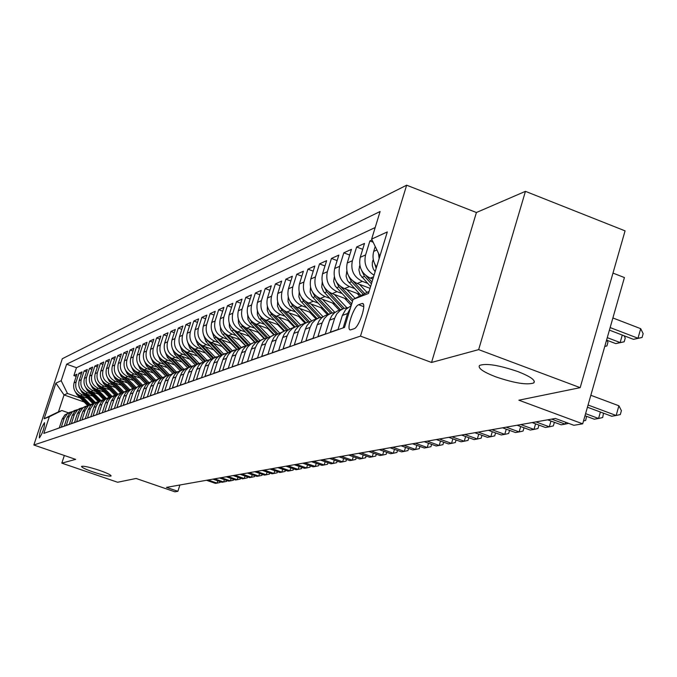 <?xml version="1.0" encoding="UTF-8"?>
<svg xmlns="http://www.w3.org/2000/svg" width="677" height="677" viewBox="0 0 677 677"><rect width="100%" height="100%" fill="white"/><g stroke="black" fill="none" stroke-linecap="round" stroke-linejoin="round"><path stroke-width="1.02" d="M99.587 470.422C107.381 473.181 111.206 475.042 111.07 476.007C108.929 476.532 102.938 475.186 93.087 471.954C85.31 469.212 81.468 467.342 81.553 466.36C83.652 465.81 89.66 467.164 99.587 470.422M517.863 371.571C530.514 376.556 535.829 380.339 533.814 382.92C527.155 385.213 514.444 383.174 495.682 376.81C483.073 371.893 477.691 368.102 479.528 365.445C486.001 363.067 498.78 365.115 517.863 371.571M39.461 437.875C42.871 432.552 44.58 427.5 44.564 422.719L44.445 422.744C41.035 428.084 39.342 433.128 39.351 437.892L39.461 437.875M406.649 185.193L62.326 358.717L33.85 445.009L360.502 336.114L406.649 185.193L476.413 212.51L431.545 362.457L478.656 349.628L525.445 191.346L476.413 212.51M525.445 191.346L625.066 230.865L580.181 387.659L518.87 400.2L582.694 423.827L624.414 277.562L612.981 273.093M64.332 455.486L61.827 463.144L117.603 482.252L136.102 478.47L174.894 491.807L177.899 491.307L179.904 484.994M478.656 349.628L580.181 387.659M56.335 428.998L59.305 427.83L62.174 419.097L64.154 418.369L67.319 413.749L71.618 411.726M64.154 418.369L61.277 427.136L64.264 426.078L67.158 417.252L69.189 416.507L72.38 411.836L76.746 409.788M69.189 416.507L66.278 425.368L69.333 424.293L72.261 415.365L74.335 414.603L77.559 409.881L81.985 407.808M74.335 414.603L71.398 423.565L74.521 422.465L77.474 413.435L79.598 412.657L82.856 407.876L87.35 405.777M79.598 412.657L76.628 421.72L79.827 420.586L82.814 411.464L84.98 410.66L88.281 405.836L92.842 403.704M84.98 410.66L81.985 419.833L85.26 418.674L88.272 409.441L90.49 408.62L93.824 403.737L98.461 401.588M90.49 408.62L87.468 417.895L90.82 416.71L93.858 407.376L96.134 406.538L97.657 403.543L100.027 401.19L104.207 399.413M96.134 406.538L93.079 415.915L96.506 414.705L99.578 405.261L101.905 404.397L103.065 401.935L105.307 399.405L110.097 397.187M101.905 404.397L98.817 413.892L102.329 412.648L105.434 403.094L107.821 402.214L109.378 399.142L111.265 397.154L116.122 394.911L105.113 383.571M107.821 402.214L104.698 411.819L108.295 410.55L111.434 400.877L113.88 399.972L115.454 396.866L117.908 394.429L122.3 392.584M113.88 399.972L110.723 409.687L114.413 408.392L117.586 398.601L120.091 397.67L121.285 395.114L123.603 392.491L128.63 390.189M120.091 397.67L116.901 407.512L120.675 406.175L123.883 396.265L126.455 395.317L128.063 392.144L130.568 389.647L135.121 387.743M126.455 395.317L123.231 405.278L127.098 403.915L130.348 393.879L132.98 392.905L134.613 389.69L137.143 387.159L141.781 385.23M132.98 392.905L129.722 402.984L133.691 401.588L136.974 391.424L139.674 390.426L141.324 387.168L143.888 384.612L148.601 382.657M139.674 390.426L136.373 400.64L140.452 399.202L143.769 388.911L146.537 387.887L148.204 384.587L150.802 381.997L155.608 380.009M146.537 387.887L143.202 398.228L147.391 396.756L150.743 386.33L153.586 385.281L155.278 381.938L157.902 379.315L162.802 377.301M153.586 385.281L150.218 395.757L154.508 394.242L157.902 383.681L160.821 382.607L162.531 379.213L165.188 376.564L170.181 374.516M160.821 382.607L157.411 393.219L161.828 391.661L165.256 380.965L168.26 379.856L169.986 376.42L172.677 373.729L177.763 371.656M168.26 379.856L164.807 390.604L169.343 389.013L172.813 378.164L175.893 377.03L177.645 373.552L180.361 370.827L185.557 368.711M175.893 377.03L172.407 387.929L177.061 386.288L180.573 375.295L183.746 374.127L185.515 370.598L188.274 367.839L193.571 365.69M183.746 374.127L180.209 385.171L184.999 383.487L188.561 372.342L191.811 371.14L193.605 367.56L196.398 364.768L201.805 362.584M191.811 371.14L188.24 382.336L193.165 380.601L196.77 369.303L200.113 368.068L201.932 364.446L204.759 361.603L210.285 359.394M200.113 368.068L196.499 379.425L201.568 377.639L205.216 366.181L208.66 364.903L210.496 361.23L213.365 358.353L219.001 356.11M208.66 364.903L204.996 376.429L210.217 374.584L213.907 362.965L217.452 361.653L219.323 357.921L222.217 355.002L227.98 352.725L222.039 346.497M217.452 361.653L213.746 373.34L219.128 371.445L222.86 359.648L226.516 358.302L228.403 354.52L231.339 351.558L237.229 349.239M226.516 358.302L222.758 370.158L228.301 368.203L232.084 356.237L235.85 354.85L237.762 351.008L240.741 348.003L246.767 345.651M235.85 354.85L232.05 366.883L237.754 364.869L241.587 352.725L245.472 351.287L247.41 347.394L250.431 344.339L253.426 342.714L256.591 341.944M245.472 351.287L241.621 363.507L247.511 361.433L251.387 349.095L255.39 347.614L257.353 343.662L260.417 340.565L263.463 338.915L266.73 338.128L251.988 322.59L250.177 323.344L264.622 338.534M255.39 347.614L251.497 360.02L257.565 357.879L261.5 345.355L265.629 343.823L267.627 339.812L270.732 336.672L273.813 334.997L277.189 334.193M265.629 343.823L261.686 356.432L267.957 354.215L271.934 341.496L276.208 339.913L278.222 335.834L281.37 332.644L284.501 330.951L287.987 330.122M276.208 339.913L272.196 352.717L278.679 350.432L282.715 337.51L287.124 335.877L289.164 331.73L292.362 328.489L295.536 326.771L299.141 325.925M287.124 335.877L283.062 348.883L289.756 346.522L293.843 333.389L298.405 331.705L300.478 327.49L303.719 324.198L306.943 322.447L310.675 321.592M298.405 331.705L294.292 344.923L301.214 342.486L305.361 329.132L310.074 327.389L312.173 323.107L315.465 319.764L318.732 317.987L322.599 317.107M310.074 327.389L305.902 340.827L313.062 338.305L317.259 324.723L322.142 322.921L324.275 318.571L327.617 315.169L330.935 313.366L334.937 312.469M322.142 322.921L317.911 336.587L325.324 333.973L329.589 320.162L334.633 318.3L336.799 313.866L340.192 310.413L343.561 308.577L347.707 307.663M334.633 318.3L330.351 332.204L338.018 329.496L342.342 315.448L347.58 313.51L350.407 308.179M347.58 313.51L343.231 327.66L344.559 327.186M372.071 239.971L369.879 240.97L373.154 242.222M372.875 279.093L370.327 278.129C361.662 273.821 358.302 266.873 360.249 257.285L364.522 243.407L356.627 246.995L362.703 249.322M370.04 288.334L357.151 283.477C348.621 279.246 345.312 272.416 347.233 262.998L351.448 249.348L343.823 252.817L349.687 255.051M360.181 294.563L344.424 288.639C336.029 284.484 332.771 277.773 334.666 268.515L338.83 255.094L331.459 258.445L337.121 260.594M347.411 299.352L332.119 293.623C323.851 289.544 320.653 282.952 322.523 273.838L326.627 260.645L319.502 263.886L324.977 265.951M335.073 303.998L320.229 298.447C312.08 294.444 308.932 287.953 310.785 278.992L314.83 266.01L307.933 269.141L313.231 271.138M323.141 308.492L308.72 303.118C300.698 299.175 297.601 292.803 299.42 283.985L303.414 271.198L296.746 274.236L301.866 276.157M311.598 312.842L297.575 307.637C289.671 303.761 286.625 297.491 288.427 288.808L292.362 276.224L285.906 279.161L290.865 281.023M300.427 317.064L286.786 312.012C279 308.204 275.996 302.027 277.773 293.479L281.666 281.09L275.404 283.934L280.21 285.728M289.604 321.152L276.334 316.252C268.659 312.503 265.697 306.427 267.457 298.007L271.291 285.804L265.223 288.571L269.878 290.298M279.11 325.121L266.196 320.356C258.631 316.675 255.711 310.692 257.446 302.399L261.237 290.382L255.356 293.056L259.866 294.732M268.947 328.971L256.363 324.342C248.899 320.72 246.03 314.83 247.748 306.656L251.489 294.817L245.776 297.415L250.151 299.031M259.079 332.712L246.826 328.218C239.463 324.647 236.628 318.842 238.329 310.794L242.027 299.116L236.476 301.637L240.733 303.211M249.508 336.342L237.559 331.967C230.298 328.463 227.506 322.734 229.19 314.805L232.837 303.296L227.455 305.742L231.576 307.265M240.217 339.871L228.564 335.623C221.404 332.162 218.646 326.526 220.304 318.698L223.918 307.358L218.679 309.736L222.691 311.208M231.195 343.307L219.83 339.16C212.756 335.758 210.039 330.198 211.681 322.489L215.244 311.302L210.158 313.612L214.05 315.042M222.428 346.641L211.334 342.613C204.352 339.253 201.67 333.769 203.295 326.17L206.815 315.135L201.873 317.378L205.656 318.765M213.898 349.891L203.066 345.955C196.178 342.655 193.537 337.248 195.137 329.741L198.623 318.859L193.808 321.05L197.489 322.387M205.613 353.047L195.035 349.222C188.231 345.964 185.625 340.633 187.207 333.228L190.643 322.48L185.963 324.613L189.543 325.916M197.549 356.127L187.207 352.387C180.497 349.18 177.916 343.916 179.49 336.613L182.892 326.009L178.33 328.083L181.817 329.352M189.704 359.123L179.591 355.476C172.965 352.311 170.418 347.123 171.975 339.913L175.335 329.445L170.9 331.468L174.294 332.695M182.062 362.043L172.178 358.488C165.628 355.366 163.115 350.237 164.655 343.121L167.981 332.796L163.656 334.76L166.957 335.961M174.615 364.886L164.96 361.416C158.486 358.336 156.006 353.284 157.521 346.252L160.813 336.054L156.599 337.967L159.814 339.135M167.371 367.662L157.919 364.268C151.521 361.23 149.075 356.237 150.573 349.298L153.823 339.228L149.719 341.098L152.858 342.232M160.305 370.361L151.056 367.052C144.734 364.057 142.314 359.132 143.803 352.277L147.019 342.325L143.016 344.144L146.071 345.253M153.417 373.002L144.362 369.769C138.116 366.807 135.722 361.941 137.194 355.171L140.376 345.346L136.475 347.123L139.454 348.198M146.706 375.583L137.829 372.418C131.66 369.49 129.299 364.691 130.754 357.998L133.902 348.291L130.086 350.026L132.997 351.067M140.147 378.096L131.456 374.999C125.355 372.113 123.028 367.366 124.466 360.756L127.581 351.168L123.857 352.861L126.701 353.876M133.758 380.55L125.245 377.521C119.203 374.669 116.901 369.98 118.331 363.456L121.411 353.969L117.781 355.628L120.548 356.618M127.521 382.945L119.169 379.983C113.203 377.165 110.926 372.536 112.34 366.079L115.386 356.711L111.84 358.328L114.548 359.292M121.428 385.289L113.245 382.387C107.338 379.611 105.087 375.033 106.484 368.652L109.505 359.385L106.044 360.959L108.684 361.907M115.471 387.574L107.448 384.739C101.609 381.989 99.384 377.461 100.771 371.157L103.759 362L100.374 363.541L102.955 364.463M109.666 389.808L101.787 387.032C96.016 384.316 93.815 379.848 95.186 373.611L98.148 364.556L94.839 366.062L97.361 366.959M103.979 392L96.261 389.275C90.549 386.592 88.365 382.175 89.728 376.006L92.656 367.052L89.423 368.525L91.886 369.397M98.427 394.141L90.853 391.467C85.2 388.818 83.043 384.443 84.388 378.35L87.291 369.49L84.126 370.928L86.538 371.783M93.003 396.231L85.564 393.608C79.971 390.993 77.838 386.669 79.167 380.635L82.044 371.876L78.947 373.281L81.308 374.119M582.694 423.827L573.876 425.291L555.36 418.454L166.474 487.372L177.899 491.307M361.746 303.575L358.666 304.735C353.648 306.063 345.71 330.461 350.474 329.902L354.029 328.76C359.055 327.617 367.154 302.788 362.28 303.465L363.287 304.151M84.168 401.994L64.044 394.936L58.476 411.853L61.878 410.533L49.319 416.744L43.827 433.407L344.491 327.406L353.098 299.412L369.1 291.415M49.319 416.744L44.132 418.741L55.878 383.14L61.184 380.719L66.625 364.201L380.11 211.503L371.639 239.083L387.312 231.932L368.466 293.471L353.098 299.412M85.395 395.918L82.442 394.877C76.882 392.279 74.766 387.98 76.095 381.989L78.947 373.281M87.697 398.279L80.385 395.707L82.442 394.877M90.659 393.811L87.663 392.762C82.044 390.13 79.903 385.788 81.24 379.729L84.126 370.928M96.032 391.661L93.003 390.595C87.325 387.938 85.158 383.537 86.512 377.419L89.423 368.525M101.525 389.47L98.453 388.378C92.715 385.687 90.532 381.244 91.894 375.05L94.839 366.062M107.152 387.219L104.038 386.118C98.241 383.394 96.024 378.9 97.403 372.638L100.374 363.541M112.898 384.917L109.75 383.8C103.886 381.041 101.652 376.497 103.039 370.158L106.044 360.959M118.788 382.564L115.598 381.43C109.666 378.638 107.406 374.042 108.811 367.628L111.84 358.328M124.822 380.152L121.581 379.002C115.589 376.175 113.296 371.521 114.718 365.038L117.781 355.628M130.991 377.69L127.708 376.522C121.648 373.653 119.33 368.948 120.768 362.381L123.857 352.861M137.321 375.16L133.987 373.975C127.86 371.072 125.516 366.308 126.963 359.665L130.086 350.026M143.803 372.57L140.427 371.36C134.224 368.423 131.846 363.6 133.31 356.881L136.475 347.123M150.438 369.913L147.019 368.694C140.74 365.715 138.345 360.824 139.817 354.02L143.016 344.144M157.25 367.196L153.781 365.952C147.425 362.931 144.996 357.981 146.486 351.092L149.719 341.098M164.24 364.404L160.711 363.134C154.28 360.079 151.826 355.07 153.332 348.088L156.599 337.967M171.399 361.543L167.82 360.249C161.321 357.151 158.833 352.074 160.356 345.008L163.656 334.76M178.762 358.598L175.123 357.295C168.539 354.147 166.017 349.002 167.557 341.851L170.9 331.468M186.31 355.586L182.621 354.257C175.952 351.067 173.397 345.854 174.954 338.602L178.33 328.083M194.062 352.489L190.313 351.135C183.56 347.902 180.979 342.613 182.553 335.267L185.963 324.613M202.034 349.307L198.217 347.927C191.388 344.652 188.765 339.287 190.355 331.848L193.808 321.05M210.217 346.04L206.35 344.627C199.419 341.301 196.762 335.868 198.378 328.328L201.873 317.378M236.84 349.29L236.417 349.137M218.637 342.672L214.702 341.242C207.687 337.865 204.996 332.356 206.62 324.706L210.158 313.612M239.531 339.617L245.463 345.837M227.294 339.219L223.292 337.755C216.183 334.328 213.458 328.743 215.1 320.983L218.679 309.736M236.205 335.657L232.135 334.176C224.933 330.698 222.166 325.019 223.825 317.158L227.455 305.742M245.379 332.001L241.232 330.486C233.937 326.949 231.128 321.194 232.812 313.214L236.476 301.637M254.823 328.227L250.608 326.678C243.204 323.09 240.36 317.251 242.061 309.152L245.776 297.415M264.555 324.342L260.264 322.768C252.758 319.121 249.864 313.189 251.59 304.972L255.356 293.056M274.583 320.339L270.216 318.732C262.6 315.025 259.672 309 261.415 300.664L265.223 288.571M284.924 316.218L280.473 314.568C272.755 310.802 269.776 304.684 271.545 296.213L275.404 283.934M295.595 311.962L291.068 310.278C283.231 306.444 280.21 300.224 281.996 291.626L285.906 279.161M306.613 307.561L301.993 305.843C294.038 301.95 290.975 295.629 292.786 286.896L296.746 274.236M317.995 303.025L313.273 301.265C305.209 297.305 302.086 290.882 303.922 282.004L307.933 269.141M329.75 298.337L324.935 296.543C316.743 292.506 313.578 285.973 315.431 276.952L319.502 263.886M341.902 293.488L336.994 291.652C328.675 287.539 325.451 280.904 327.338 271.731L331.459 258.445M354.469 288.478L349.459 286.591C341.013 282.411 337.738 275.657 339.642 266.332L343.823 252.817M367.484 283.291L362.364 281.361C353.783 277.096 350.458 270.225 352.387 260.738L356.627 246.995M376.581 266.983C373.145 262.16 372.198 256.955 373.729 251.37L375.219 246.504M379.145 258.597L378.528 253.342M375.193 227.523L76.476 367.696L73.886 375.591L76.188 376.404M80.385 395.707C74.851 393.117 72.744 388.843 74.064 382.877L76.907 374.212L73.886 375.591M374.068 275.192C366.477 270.453 363.651 263.708 365.58 254.95L369.879 240.97M61.878 410.533L68.385 412.801M431.545 362.457L360.502 336.114M61.827 463.144L75.655 459.378L33.85 445.009M80.258 397.974L67.48 393.481L64.044 394.936L55.878 383.14M379.89 256.168L371.639 239.083M351.16 305.708L345.693 309.516L342.342 315.448M343.561 308.577L337.578 310.887L334.353 312.926L331.738 315.77L329.589 320.162M330.935 313.366L325.138 315.592L321.956 317.606L319.383 320.399L317.259 324.723M318.732 317.987L313.121 320.145L309.99 322.125L306.926 325.662L305.361 329.132M306.943 322.447L301.493 324.545L298.405 326.5L295.392 329.978L293.843 333.389M295.536 326.771L290.247 328.81L287.209 330.723L284.238 334.15L282.715 337.51M284.501 330.951L276.368 334.819L273.94 337.442L271.934 341.496M273.813 334.997L265.875 338.779L262.989 342.105L261.5 345.355M263.463 338.915L255.703 342.621L252.851 345.896L251.387 349.095M253.426 342.714L245.844 346.345L243.035 349.569L241.587 352.725M243.695 346.404L236.281 349.95L233.98 352.421L232.084 356.237M234.259 349.975L227.007 353.453L224.739 355.89L222.86 359.648M225.102 353.445L217.994 356.855L215.76 359.259L213.907 362.965M216.2 356.813L209.252 360.156L206.587 363.202L205.216 366.181M207.56 360.088L200.756 363.363L198.573 365.698L196.77 369.303M199.165 363.27L192.496 366.485L189.898 369.447L188.561 372.342M191.007 366.359L184.466 369.515L181.901 372.443L180.573 375.295M183.061 369.363L176.655 372.468L174.556 374.711L172.813 378.164M175.343 372.291L169.055 375.337L166.55 378.181L165.256 380.965M167.82 375.143L161.659 378.13L159.603 380.313L157.902 383.681M160.5 377.91L154.449 380.846L152.427 383.004L150.743 386.33M153.374 380.609L147.434 383.495L145.428 385.628L143.769 388.911M146.427 383.241L140.596 386.076L138.616 388.183L136.974 391.424M139.657 385.805L133.928 388.598L131.566 391.272L130.348 393.879M133.056 388.31L127.428 391.052L125.093 393.692L123.883 396.265M126.616 390.747L121.09 393.447L118.78 396.053L117.586 398.601M120.337 393.125L114.379 396.231L111.434 400.877M114.201 395.444L108.862 398.059L106.991 400.039L105.434 403.094M108.218 397.712L102.972 400.285L101.118 402.248L99.578 405.261M102.379 399.929L97.209 402.46L95 404.948L93.858 407.376M85.319 393.523L94.458 402.925L90.625 405.481L88.272 409.441M91.099 404.203L86.097 406.657L82.814 411.464M85.649 406.259L80.241 409.111L77.474 413.435M80.318 408.282L74.995 411.083L72.261 415.365M75.113 410.254L69.866 413.021L67.158 417.252M76.476 367.696L66.625 364.201M61.184 380.719L67.48 393.481M70.019 412.183L64.848 414.908L62.174 419.097M44.132 418.741L58.476 411.853M588.059 405.015L616.155 415.492L611.703 416.245L587.433 407.207M590.835 395.283L618.896 405.777L616.155 415.492L620.31 414.552L621.41 410.677L618.896 405.777M609.418 330.131L633.46 339.346L637.988 338.255L640.696 328.675L612.888 317.962M640.696 328.675L643.15 333.659L642.067 337.493L637.988 338.255L610.146 327.575M642.067 337.493L633.46 339.346M585.597 413.647L598.57 418.471L594.271 419.198L584.996 415.754M603.486 413.182L602.691 417.54L598.57 418.471L600.397 412.031M586.561 416.338L585.673 420.425L583.523 420.908M551.611 419.114L565.177 424.124L561.165 424.809L547.642 419.816M568.621 423.353L565.177 424.124L565.71 422.279M535.947 421.889L549.318 426.815L545.434 427.475L532.114 422.575M554.378 422.304L553.337 425.918L549.318 426.815L550.976 421.052M373.281 259.486L372.299 262.524L372.35 265.799L373.323 268.947L375.143 271.689M374.872 264.233L376.158 268.363M606.575 340.108L615.757 343.611L620.132 342.562L607.269 337.645M624.109 335.767L625.243 338.035L624.177 341.8L615.757 343.611M624.177 341.8L620.132 342.562L622.265 335.056M359.842 265.443L358.895 269.869L360.071 274.676L370.573 286.591M361.501 270.182L364.463 276.36L371.428 283.807M371.969 282.03L366.02 275.674M606.931 340.243L607.954 342.266L606.897 345.964L604.756 346.463M604.789 346.362L606.897 345.964M346.861 271.181L346.082 276.114L347.58 280.743L361.019 295.451M359.453 284.34L367.052 292.439M348.596 275.928L351.465 281.708L363.295 294.317M364.742 293.59L353.208 281.302M334.328 276.715L333.659 281.353L335.132 285.906L351.71 303.922M346.717 289.502L355.095 298.413M357.033 293.378L359.631 296.145M336.147 281.471L338.915 286.862L352.505 301.333M353.013 299.683L340.802 286.693M520.799 424.572L533.975 429.413L530.218 430.047L517.093 425.232M538.951 425.088L537.961 428.524L533.975 429.413L535.583 423.844M322.218 282.055L321.744 287.2L323.53 291.559L340.489 309.744M334.404 294.478L346.886 307.747M344.559 298.286L351.253 305.403M324.114 286.828L326.779 291.855L342.79 308.873M344.271 308.331L328.785 291.872M506.142 427.17L519.132 431.926L515.493 432.544L502.554 427.813M524.023 427.779L523.076 431.046L519.132 431.926L520.689 426.552M310.515 287.217L310.125 292.083L311.877 296.374L328.582 314.255M322.497 299.293L334.903 312.469M332.5 303.034L339.262 310.21M312.478 291.999L315.042 296.678L330.816 313.409M332.28 312.926L317.141 296.864M491.951 429.692L504.754 434.363L501.225 434.964L488.472 430.31M509.569 430.377L508.664 433.492L504.754 434.363L506.269 429.167M299.183 292.202L298.879 296.814L300.605 301.037L317.056 318.622M310.98 303.956L323.064 316.768M320.83 307.629L327.482 314.67M301.231 297L303.685 301.35L319.222 317.809M320.695 317.395L305.86 301.68M478.199 432.129L490.825 436.724L487.406 437.308L474.822 432.721M495.572 432.899L494.701 435.861L490.825 436.724L492.289 431.706M288.224 297.042L288.004 301.443L289.697 305.555L305.894 322.844M299.826 308.467L311.623 320.949M309.533 312.072L316.074 318.994M290.348 301.84L292.684 305.869L308.018 322.091M309.499 321.744L294.927 306.326M464.871 434.49L477.327 439.018L474.01 439.576L461.604 435.066M481.999 435.336L481.169 438.163L477.327 439.018L478.749 434.152M451.948 436.783L464.227 441.235L461.02 441.776L448.775 437.342M468.831 437.697L468.044 440.388L464.227 441.235L465.615 436.53M439.407 439.001L451.534 443.384L448.411 443.917L436.335 439.551M456.061 439.982L455.308 442.546L451.534 443.384L452.879 438.823M427.238 441.159L439.204 445.474L436.174 445.991L424.251 441.683M443.672 442.199L442.944 444.645L439.204 445.474L440.507 441.057M415.424 443.249L427.229 447.505L424.293 448.005L412.521 443.765M431.63 444.349L430.936 446.685L427.229 447.505L428.507 443.223M403.949 445.288L415.602 449.477L412.742 449.96L401.131 445.788M419.943 446.439L419.275 448.665L415.602 449.477L416.837 445.322M392.795 447.26L404.296 451.39L401.52 451.864L390.054 447.751M408.578 448.462L407.943 450.586L404.296 451.39L405.506 447.353M381.946 449.189L393.303 453.251L390.604 453.708L379.281 449.655M397.526 450.425L396.917 452.456L393.303 453.251L394.479 449.333M371.402 451.051L382.615 455.062L379.992 455.511L368.804 451.517M386.779 452.338L386.203 454.275L382.615 455.062L383.766 451.263M361.137 452.871L372.215 456.823L369.659 457.254L358.615 453.319M376.327 454.199L375.769 456.044L372.215 456.823L373.332 453.133M351.143 454.648L362.093 458.541L359.605 458.964L348.689 455.079M366.147 456.002L365.614 457.77L362.093 458.541L363.185 454.952M341.42 456.366L352.235 460.208L349.814 460.622L339.025 456.789M356.237 457.762L355.73 459.446L352.235 460.208L353.292 456.721M277.612 301.756L277.477 306.004L279.136 309.956L295.087 326.94M289.02 312.833L300.554 325.028M298.591 316.379L305.022 323.174M279.804 306.52L282.03 310.244L297.195 326.255M298.675 325.975L284.323 310.811M267.339 306.326L267.271 310.421L268.904 314.213L284.602 330.909M278.552 317.073L289.858 328.997M287.987 320.56L294.317 327.228M269.598 311.056L271.705 314.492L286.709 330.317M288.131 330.021L274.041 315.152M257.378 310.751L257.378 314.703L258.986 318.342L274.456 334.768M268.405 321.177L279.499 332.864M277.705 324.605L283.934 331.163M259.697 315.448L261.703 318.605L276.571 334.269M277.765 333.795L264.064 319.358M247.714 315.05L247.943 319.476L250.177 323.344M258.563 325.155L269.48 336.638M267.737 328.523L273.863 334.98M267.737 337.484L254.374 323.428M250.101 319.705L251.988 322.59M238.346 319.214L238.473 322.887L240.013 326.246L255.094 342.207M249.009 329.014L259.765 340.319M258.055 332.331L264.106 338.695M240.792 323.834L242.561 326.466L257.015 341.657M258.022 341.081L244.972 327.372M229.249 323.259L229.427 326.796L230.942 330.021L245.861 345.786M239.734 332.762L250.329 343.891M248.662 336.029L254.654 342.317M231.762 327.837L247.596 345.118M248.594 344.593L235.841 331.197M220.423 327.194L220.643 330.596L222.124 333.693L236.899 349.281M230.722 336.401L241.173 347.36M222.995 331.722L238.456 348.494M239.463 348.02L226.964 334.903M211.842 331.011L214.27 338.102L228.141 352.615M221.971 339.947L232.27 350.728M230.662 343.112L236.603 349.332M214.474 335.496L229.596 351.795M230.603 351.363L218.332 338.508M203.498 334.717L205.91 341.53L219.526 355.772M213.458 343.383L223.613 354.012M206.197 339.152L220.99 355.019M221.997 354.621L209.938 342.003M195.399 338.322L197.786 344.872L211.173 358.852M205.182 346.726L215.201 357.194M213.653 349.797L219.094 355.484M198.149 342.714L212.637 358.167M213.627 357.794L201.771 345.405M187.512 341.834L189.882 348.122L203.049 361.865M197.134 349.975L207.01 360.299M205.495 353.005L211.122 358.878M190.322 346.175L204.522 361.239M205.486 360.875L193.825 348.706M179.845 345.245L182.189 351.287L195.162 364.818M189.298 353.14L199.046 363.312M182.705 349.535L196.618 364.234M197.557 363.879L186.09 351.922M331.95 458.05L342.638 461.841L340.277 462.239L329.614 458.464M346.582 459.471L346.091 461.079L342.638 461.841L343.671 458.439M322.717 459.683L333.279 463.423L330.977 463.813L320.449 460.089M337.18 461.139L336.706 462.67L333.279 463.423L334.286 460.115M313.722 461.274L324.165 464.972L321.913 465.344L311.505 461.672M328.007 462.763L327.558 464.227L324.165 464.972L325.146 461.748M304.946 462.831L315.27 466.478L313.079 466.842L302.788 463.212M319.07 464.346L318.639 465.742L315.27 466.478L316.227 463.339M172.373 348.562L174.691 354.367L187.495 367.696M181.664 356.229L191.295 366.257M175.301 352.81L188.925 367.146M189.839 366.799L178.559 355.044M165.103 351.795L167.397 357.363L180.031 370.514M174.234 359.225L183.746 369.126M168.082 355.992L181.436 369.989M182.325 369.65L171.213 358.091M158.029 354.951L160.28 360.291L172.762 373.264M166.999 362.153L176.409 371.944M161.058 359.089L174.133 372.748M174.996 372.426L164.062 361.053M151.132 358.015L153.349 363.143L165.687 375.947M159.941 364.996L169.275 374.694M154.221 362.11L167.016 375.447M167.862 375.126L157.089 363.938M296.391 464.346L306.596 467.942L304.464 468.306L294.283 464.718M310.354 465.886L309.939 467.215L306.596 467.942L307.536 464.887M144.404 361.01L146.587 365.918L158.782 378.561M153.07 367.772L162.319 377.385M147.552 365.047L160.077 378.071M160.906 377.766L150.294 366.748M288.047 465.827L298.134 469.381L296.052 469.728L285.99 466.191M301.84 467.384L301.451 468.653L298.134 469.381L299.056 466.402M137.854 363.921L139.995 368.627L152.046 381.117M146.359 370.48L155.558 380.017M141.053 367.916L153.307 380.635M154.136 380.356L143.659 369.49M279.897 467.274L289.883 470.777L287.843 471.124L277.892 467.629M293.539 468.848L293.166 470.066L289.883 470.777L290.772 467.875M131.456 366.765L133.564 371.267L145.47 383.605M139.817 373.12L148.864 382.497M134.715 370.708L146.706 383.14M147.535 382.886L137.186 372.164M271.951 468.679L281.818 472.14L279.838 472.478L269.988 469.026M285.44 470.278L285.076 471.437L281.818 472.14L282.69 469.313M125.22 369.532L127.284 373.848L139.056 386.034M133.437 375.701L142.322 384.908M128.528 373.425L140.274 385.594M141.104 385.365L130.873 374.77M264.182 470.058L273.948 473.477L272.01 473.807L262.27 470.397M277.519 471.666L277.181 472.774L273.948 473.477L274.803 470.718M119.135 372.24L121.158 376.37L132.794 388.403M127.2 378.215L135.959 387.278M122.486 376.073L134.012 387.989M134.833 387.794L124.703 377.317M256.6 471.404L266.256 474.78L264.368 475.102L254.73 471.734M269.793 473.028L269.463 474.086L266.256 474.78L267.093 472.089M113.194 374.88L115.175 378.832L126.684 390.722M121.115 380.669L129.747 389.597M116.562 378.638L127.894 390.35M128.698 390.147L118.687 379.797M249.187 472.715L258.749 476.049L256.896 476.363L247.367 473.037M262.236 474.357L261.931 475.364L258.749 476.049L259.562 473.426M107.398 377.453L109.335 381.227L120.718 392.99M115.175 383.072L123.688 391.865M110.774 381.134L121.928 392.652M122.639 392.381L112.805 382.217M241.951 474.002L251.404 477.293L249.593 477.607L240.166 474.315M254.857 475.652L254.56 476.616L251.404 477.293L252.208 474.729M101.728 379.975L103.623 383.58L114.895 395.207M109.369 385.416L117.781 394.099M116.732 394.573L107.051 384.587M234.868 475.254L244.228 478.512L242.459 478.817L233.125 475.559M247.647 476.921L247.359 477.835L244.228 478.512L245.015 476.007M96.193 382.429L98.038 385.873L109.209 397.391M103.699 387.701L112.01 396.282M99.578 385.941L110.343 397.044M110.96 396.722L101.44 386.897M227.946 476.481L237.212 479.705L235.486 479.993L226.245 476.786M240.589 478.157L240.318 479.028L237.212 479.705L237.974 477.251M90.786 384.832L92.588 388.116L103.666 399.532M98.148 389.944L106.374 398.414M94.154 388.251L104.707 399.125M105.324 398.829L95.948 389.157M221.184 477.683L230.349 480.865L228.657 481.152L219.509 477.979M233.683 479.367L233.43 480.196L230.349 480.865L231.102 478.47M85.505 387.176L87.248 390.307L98.241 401.63M92.732 392.127L100.856 400.505M88.856 390.511L99.206 401.173M99.832 400.894L90.574 391.365M214.558 478.851L223.638 481.999L221.98 482.286L212.925 479.138M226.939 480.552L226.693 481.339L223.638 481.999L224.366 479.663M80.335 389.47L82.035 392.448L92.927 403.661M87.426 394.268L95.465 402.544M83.66 392.711L93.841 403.187M208.076 480.001L217.063 483.116L215.447 483.386L206.485 480.281M220.33 481.711L220.093 482.464L217.063 483.116L217.782 480.831M75.282 391.712L76.933 394.547L87.671 405.599M82.239 396.358L90.193 404.541M78.583 394.86L88.585 405.159M89.203 404.914L80.182 395.63M85.564 393.608L87.663 392.762M90.853 391.467L93.003 390.595M96.261 389.275L98.453 388.378M101.787 387.032L104.038 386.118M107.448 384.739L109.75 383.8M113.245 382.387L115.598 381.43M119.169 379.983L121.581 379.002M125.245 377.521L127.708 376.522M131.456 374.999L133.987 373.975M137.829 372.418L140.427 371.36M144.362 369.769L147.019 368.694M151.056 367.052L153.781 365.952M157.919 364.268L160.711 363.134M164.96 361.416L167.82 360.249M172.178 358.488L175.123 357.295M179.591 355.476L182.621 354.257M187.207 352.387L190.313 351.135M195.035 349.222L198.217 347.927M203.066 345.955L206.35 344.627M211.334 342.613L214.702 341.242M219.83 339.16L223.292 337.755M228.564 335.623L232.135 334.176M237.559 331.967L241.232 330.486M246.826 328.218L250.608 326.678M256.363 324.342L260.264 322.768M266.196 320.356L270.216 318.732M276.334 316.252L280.473 314.568M286.786 312.012L291.068 310.278M297.575 307.637L301.993 305.843M308.72 303.118L313.273 301.265M320.229 298.447L324.935 296.543M332.119 293.623L336.994 291.652M344.424 288.639L349.459 286.591M357.151 283.477L362.364 281.361M370.327 278.129L373.569 276.817M373.729 251.37L376.903 249.982M74.064 382.877L76.095 381.989M79.167 380.635L81.24 379.729M84.388 378.35L86.512 377.419M89.728 376.006L91.894 375.05M95.186 373.611L97.403 372.638M100.771 371.157L103.039 370.158M106.484 368.652L108.811 367.628M112.34 366.079L114.718 365.038M118.331 363.456L120.768 362.381M124.466 360.756L126.963 359.665M130.754 357.998L133.31 356.881M137.194 355.171L139.817 354.02M143.803 352.277L146.486 351.092M150.573 349.298L153.332 348.088M157.521 346.252L160.356 345.008M164.655 343.121L167.557 341.851M171.975 339.913L174.954 338.602M179.49 336.613L182.553 335.267M187.207 333.228L190.355 331.848M195.137 329.741L198.378 328.328M203.295 326.17L206.62 324.706M211.681 322.489L215.1 320.983M220.304 318.698L223.825 317.158M229.19 314.805L232.812 313.214M238.329 310.794L242.061 309.152M247.748 306.656L251.59 304.972M257.446 302.399L261.415 300.664M267.457 298.007L271.545 296.213M277.773 293.479L281.996 291.626M288.427 288.808L292.786 286.896M299.42 283.985L303.922 282.004M310.785 278.992L315.431 276.952M322.523 273.838L327.338 271.731M334.666 268.515L339.642 266.332M347.233 262.998L352.387 260.738M360.249 257.285L365.58 254.95M363.727 306.63L358.666 304.735M373.476 260.408L372.722 260.73M359.995 266.171L359.402 266.425M364.463 276.36L361.958 277.392M346.988 271.722L346.531 271.917M351.465 281.708L349.044 282.698M338.915 286.862L336.571 287.827M326.779 291.855L324.52 292.786M315.042 296.678L312.85 297.575M303.685 301.35L301.561 302.213M292.684 305.869L290.636 306.706M282.03 310.244L280.05 311.065M271.705 314.492L269.784 315.279M261.703 318.605L259.833 319.375M242.561 326.466L240.8 327.194M233.413 330.232L231.703 330.935M224.519 333.888L222.86 334.565M215.878 337.434L214.27 338.102M207.484 340.886L205.91 341.53M199.317 344.246L197.786 344.872M191.371 347.513L189.882 348.122M183.628 350.694L182.189 351.287M176.105 353.783L174.691 354.367M168.768 356.804L167.397 357.363M161.617 359.741L160.28 360.291M154.652 362.601L153.349 363.143M147.857 365.394L146.587 365.918M141.239 368.119L139.995 368.627M134.774 370.776L133.564 371.267M128.452 373.374L127.284 373.848M122.266 375.913L121.158 376.37M116.232 378.392L115.175 378.832M110.334 380.821L109.335 381.227M104.58 383.182L103.623 383.58M98.944 385.501L98.038 385.873M93.443 387.76L92.588 388.116M88.069 389.969L87.248 390.307M82.806 392.135L82.035 392.448M77.66 394.251L76.933 394.547M533.814 382.92L534.305 381.219M94.425 402.942L96.667 402.087M362.957 303.719L362.28 303.465"/></g></svg>
